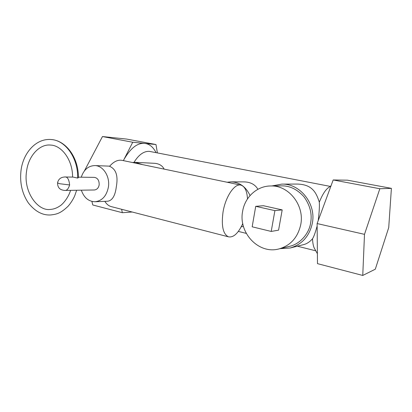 <?xml version="1.0" encoding="UTF-8"?>
<svg xmlns="http://www.w3.org/2000/svg" width="412" height="412" viewBox="0 0 412 412"><rect width="100%" height="100%" fill="white"/><g stroke="black" fill="none" stroke-linecap="round" stroke-linejoin="round"><path stroke-width="0.62" d="M81.334 190.179C83.981 197.683 88.549 201.54 95.033 201.746C102.14 200.871 106.6 195.968 108.407 187.043C110.159 176.485 103.149 165.583 94.842 165.578C88.343 165.799 83.816 169.677 81.257 177.196M240.66 185.065L122.318 160.402C117.992 159.526 113.743 161.499 109.571 166.319C116.076 169.018 118.316 175.903 116.292 186.976C115.139 195.916 112.213 200.67 107.511 201.236L107.429 201.236M78.373 177.16L94.333 177.366C97.654 177.938 99.266 180.43 99.168 184.839C98.581 187.923 96.99 189.638 94.4 189.983L64.72 190.432C61.218 190.061 57.613 188.887 57.546 182.902L59.601 183.716L69.633 184.952C68.418 188.876 66.78 190.705 64.72 190.432M77.662 178.077L78.373 177.66C78.738 158.357 66.44 140.585 51.284 139.534C65.59 140.327 78.234 158.234 77.662 178.077L73.181 177.093L64.627 176.985C67.336 176.532 69.005 179.184 69.633 184.952M247.499 198.903C247.015 191.008 244.836 186.415 240.958 185.127C234.706 183.083 225.441 196.601 223.01 212.226C221.223 225.941 223.041 234.14 228.454 236.828C233.527 237.739 238.301 233.321 242.771 223.562M111.683 206.726L110.931 206.53C108.505 205.773 106.481 204.043 104.864 201.344M250.043 195.582C246.005 186.852 239.676 182.269 231.06 181.836L227.13 182.248M231.06 181.836L244.342 181.893C250.692 182.13 255.213 184.597 257.907 189.293M242.313 224.592L242.895 224.174M142.655 164.64L135.502 162.349L132.484 162.519M135.502 162.349L154.51 163.307C159.166 163.677 162.374 165.614 164.146 169.121M280.016 248.668L290.151 248.003C301.929 244.532 309.309 236.359 312.286 223.479C316.473 203.842 300.07 183.366 281.736 184.118L271.807 185.956M318.193 220.657C319.228 212.422 319.599 206.273 319.31 202.21C316.004 191.544 311.482 184.406 297.176 184.061L281.736 184.118M317.142 225.972C315.35 232.548 313.81 236.818 312.517 238.78C309.767 241.901 306.755 243.858 303.484 244.651L290.151 248.003M270.689 185.972L281.52 185.858C289.749 185.694 297.232 189.324 303.958 196.756C310.066 205.222 312.281 214.003 310.607 223.093C309.093 233.305 300.302 244.028 289.487 246.355L278.929 248.936C290.527 245.588 297.788 237.528 300.719 224.756C304.813 205.346 288.647 185.101 270.689 185.972C256.949 185.941 244.852 197.199 242.632 211.305C238.218 232.595 258.545 254.554 278.929 248.936M263.397 205.717L282.194 209.899L278.574 230.159L271.214 231.441L274.902 210.63L255.718 206.324L263.397 205.717M282.194 209.899L274.902 210.63M255.718 206.324L252.17 226.806L271.214 231.441M375.296 269.206L388.722 227.589L391.4 188.356L347.44 180.173L333.174 179.962L379.833 188.742L364.496 234.34L362.751 275.453L375.296 269.206M391.4 188.356L379.833 188.742M362.751 275.453L317.482 263.639L317.122 223.567L333.174 179.962M364.496 234.34L317.122 223.567M121.607 209.286L122.343 212.7L132.201 212.015M122.343 212.7L92.782 204.98L91.907 201.432M157.379 152.862L155.978 144.53L126.69 139.081L102.464 136.547L132.736 142.243L123.847 159.691C130.522 148.114 137.474 142.691 144.694 143.417L132.736 142.243M84.414 170.892L102.464 136.547M155.978 144.53L144.694 143.417C149.242 143.809 153.037 146.868 156.076 152.61M123.384 160.623L123.847 159.691L123.373 160.623M315.067 249.533L314.202 247.967C313.249 245.784 312.693 242.72 312.517 238.78M319.31 202.21C322.132 195.185 325.017 190.457 327.952 188.027L328.73 187.47M330.218 186.394L149.278 151.348C143.778 151.122 138.684 154.788 133.998 162.354M57.567 182.758L57.546 182.902C58.308 179.246 60.672 177.273 64.627 176.985M94.842 165.578L109.71 166.154M95.033 201.746L107.511 201.236M228.454 236.828L110.931 206.53M241.236 226.77L243.456 226.451M26.523 171.593C23.283 191.704 37.724 211.402 50.341 209.42C53.617 209.245 56.804 208.091 59.9 205.959C62.052 204.821 68.057 198.615 70.581 190.344M51.284 139.534C36.071 138.092 22.99 152.96 20.971 170.877C19.694 183 22.166 193.697 28.382 202.977C35.195 211.572 42.73 215.558 50.99 214.935C56.186 214.219 60.193 213.802 67.995 206.324C71.868 201.968 74.33 196.89 74.819 195.525L76.642 190.246M26.528 171.547L26.528 171.552C28.315 155.757 39.727 143.819 50.594 145.076C61.548 145.312 72.749 159.892 72.569 177.083M314.202 247.967L317.394 253.725M327.952 188.027L331.021 185.812M238.342 231.4L246.273 233.388M297.356 246.191L315.772 250.81"/></g></svg>
